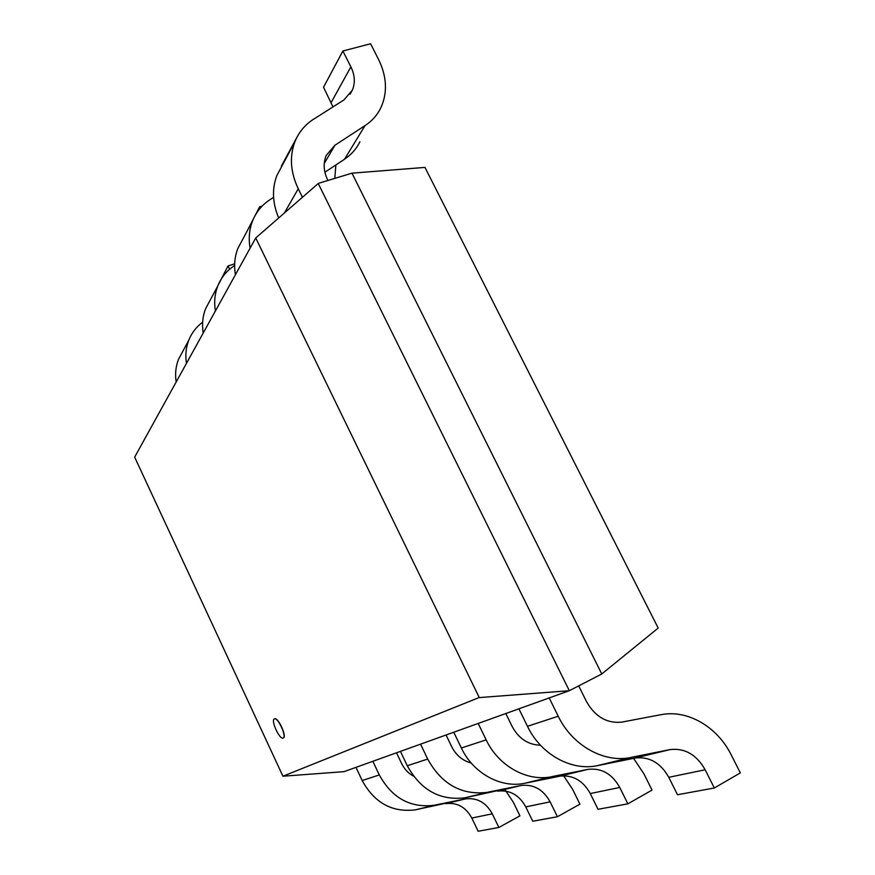 <?xml version="1.0" encoding="UTF-8"?>
<svg xmlns="http://www.w3.org/2000/svg" width="875" height="875" viewBox="0 0 875 875"><rect width="100%" height="100%" fill="white"/><g stroke="black" fill="none" stroke-linecap="round" stroke-linejoin="round"><path stroke-width="1.31" d="M283.216 738.041C287.033 736.75 277.736 716.702 274.356 718.922C270.517 720.202 279.792 740.25 283.216 738.041L283.292 737.997M274.444 718.878L274.542 718.834C277.922 716.614 287.219 736.663 283.391 737.953M255.73 237.967L479.238 697.506L282.942 776.212L134.662 457.133L255.73 237.967L318.248 183.498M424.988 167.442L658.186 628.053L601.759 673.98L351.969 173.173L318.194 183.422L569.33 690.703L479.27 697.594M282.942 776.212L343.777 771.673M601.803 673.98L569.33 690.703L343.777 771.739M351.969 173.173L424.998 167.398M415.877 809.758L415.428 809.845C392.175 812.667 374.434 802.9 362.195 780.544L355.972 767.353M372.837 761.294L379.302 774.933C391.989 798.055 410.298 808.172 434.23 805.273L434.689 805.175M413.58 776.191C408.352 773.347 404.359 769.125 401.625 763.536L396.517 752.784M434.678 805.12L465.423 798.908C477.083 797.497 486.041 802.462 492.297 813.816L498.87 827.455L478.144 831.25L471.8 818.048C465.872 807.198 457.297 802.375 446.086 803.589M465.227 798.973L415.866 809.736M498.87 827.455L519.936 815.861L513.373 802.331L504.853 789.425M465.467 797.705L464.986 797.792C439.961 800.8 420.722 790.125 407.28 765.756L400.422 751.384M420.558 744.155L427.689 759.052C441.689 784.328 461.595 795.43 487.408 792.345L487.911 792.247M471.198 763.022C462.58 760.714 456.083 755.289 451.708 746.714L446.064 734.989M487.889 792.192L520.767 785.553M497.569 791.164L520.767 785.564L465.467 797.683M520.986 785.52C533.542 784.011 543.255 789.458 550.134 801.85L557.408 816.736L532.744 821.253L525.766 806.892C519.258 795.08 509.972 789.819 497.93 791.098M557.408 816.736L579.917 804.158L572.677 789.414L563.336 775.337M552.092 776.584L587.661 769.431L559.333 776.3L524.377 783.366C500.478 788.288 473.08 773.062 461.366 748.005L453.753 732.222M478.188 723.439L486.161 739.867C498.422 765.953 526.87 781.834 551.567 776.759L552.103 776.65M540.477 745.238C528.139 744.833 518.678 738.566 512.127 726.436L505.816 713.519M587.661 769.431L587.913 769.388C601.497 767.791 612.106 773.817 619.752 787.445L627.867 803.83L598.03 809.298L590.275 793.548C583.067 780.598 572.961 774.802 559.945 776.147M627.867 803.83L652.028 790.103L643.956 773.883L633.577 758.363M631.072 757.378L669.791 749.634L634.812 758.111L596.848 765.756C570.861 771.083 540.663 754.097 527.472 726.305L518.908 708.816M549.205 697.933L558.217 716.22C572.108 745.27 603.597 763.087 630.503 757.575L631.094 757.455M622.541 722.061C607.25 723.8 595.208 716.942 586.436 701.488L578.692 685.88M660.975 714.689L622.519 721.973M669.802 749.645L670.064 749.591C684.841 747.895 696.544 754.622 705.152 769.781L714.328 787.992L677.491 794.741L668.773 777.306C660.702 762.978 649.6 756.525 635.469 757.958M714.328 787.992L740.337 772.887L731.216 754.873C717.205 726.6 687.378 709.341 660.986 714.711M313.458 119.284C304.839 124.841 298.627 132.398 294.82 141.947C289.363 156.756 290.5 172.364 298.255 188.77L302.444 197.269M327.928 180.469L327.622 179.856C323.531 171.227 323.083 163.078 326.266 155.4L334.939 145.195M343.864 99.969L313.469 119.306M324.242 163.45L334.961 145.228L364.973 125.628M332.981 106.892L323.531 87.227L342.88 51.002L370.595 43.75L378.558 59.467C386.892 76.584 387.669 92.684 380.877 107.745C377.3 115.073 372.006 121.034 364.995 125.65L344.531 159.228L324.888 172.211M342.88 51.002L350.886 66.872C354.867 75.086 355.359 82.841 352.363 90.147L343.886 100.002M278.688 217.963C272.453 203.077 271.841 188.934 276.839 175.558L282.045 165.834M359.92 141.761C356.442 148.859 351.312 154.667 344.553 159.184M273.58 197.323L269.741 199.85C261.811 205.111 256.08 212.166 252.525 221.003C249.244 229.469 248.434 238.525 250.097 248.161M281.378 166.108L297.347 136.511M235.419 274.728C233.855 265.409 234.664 256.637 237.858 248.423L242.692 239.378M334.819 178.38L335.847 164.97M234.631 265.486L233.8 266.055C226.472 271.042 221.145 277.648 217.831 285.863C214.758 293.727 213.948 302.094 215.403 310.964M246.564 232.138L259.623 206.817L260.269 208.141M262.194 206.041L259.623 206.817M203.219 333.014C201.841 324.428 202.639 316.302 205.636 308.656L210.142 300.223M216.967 287.47L228.025 265.967L229.6 269.238M234.675 263.823L228.025 265.967M202.639 322.186C196.383 326.845 191.778 332.795 188.847 340.025C185.959 347.375 185.172 355.152 186.462 363.355M176.181 381.959C174.945 373.997 175.733 366.428 178.544 359.275L182.777 351.378M379.302 774.933L362.195 780.544M471.8 818.048L492.297 813.816M427.689 759.052L407.28 765.756M525.766 806.892L550.134 801.85M486.161 739.867L461.366 748.005M590.275 793.548L619.752 787.445M558.217 716.22L527.472 726.305M668.773 777.306L705.152 769.781M284.364 213.019L298.255 188.77M350.886 66.872L331.177 102.506M415.428 809.845L434.23 805.273M445.747 803.644L465.423 798.908M464.986 797.792L487.408 792.345M524.377 783.366L551.567 776.759M559.562 776.223L587.913 769.388M596.848 765.756L630.503 757.575M635.053 758.023L670.064 749.591M294.82 141.947L276.839 175.558M352.363 90.147L350.044 94.216M252.525 221.003L237.858 248.423M217.831 285.863L205.636 308.656M188.847 340.025L178.544 359.275"/></g></svg>
